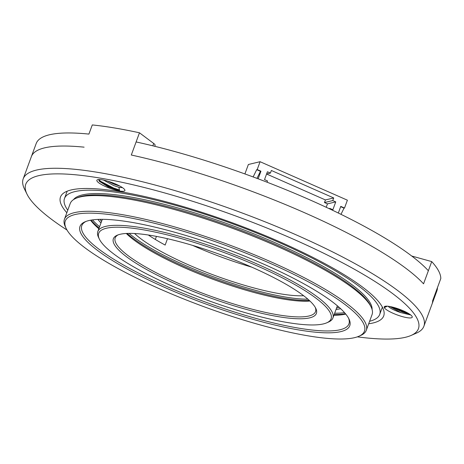 <?xml version="1.0" encoding="UTF-8"?>
<svg xmlns="http://www.w3.org/2000/svg" width="464" height="464" viewBox="0 0 464 464"><rect width="100%" height="100%" fill="white"/><g stroke="black" fill="none" stroke-linecap="round" stroke-linejoin="round"><path stroke-width="0.7" d="M100.004 219.344A132.35 27.005 -159.8 0 0 101.546 221.421M336.615 307.91A132.35 27.005 -159.8 0 0 339.132 307.325M326.708 322.834L328.471 322.062A125.234 25.555 -159.8 0 0 332.897 318.014A125.234 25.555 -159.8 0 0 241.529 257.474A125.234 25.555 -159.8 0 0 105.595 226.391A125.234 25.555 -159.8 0 0 97.829 231.53A125.234 25.555 -159.8 0 0 98.571 237.475L99.418 239.209A123.813 25.265 -159.8 0 0 206.155 299.79A123.813 25.265 -159.8 0 0 326.708 322.834A123.813 25.265 -159.8 0 0 252.515 263.871A123.813 25.265 -159.8 0 0 106.36 228.253A123.813 25.265 -159.8 0 0 99.418 239.209M120.083 234.297A108.158 22.069 -159.8 0 0 117.195 235.236A108.158 22.069 -159.8 0 0 207.263 296.792A108.158 22.069 -159.8 0 0 315.746 308.287A108.158 22.069 -159.8 0 0 226.954 257.033A108.158 22.069 -159.8 0 0 120.083 234.297M118.129 234.871A106.737 21.779 -159.8 0 0 115.194 237.916A106.737 21.779 -159.8 0 0 207.843 295.214A106.737 21.779 -159.8 0 0 315.532 311.628A106.737 21.779 -159.8 0 0 315.271 307.406M126.307 233.467A106.737 21.779 -159.8 0 0 213.614 279.519A106.737 21.779 -159.8 0 0 309.952 301.037M127.194 233.427A108.158 22.069 -159.8 0 0 213.997 278.487A108.158 22.069 -159.8 0 0 309.308 300.428M129.079 233.38A108.158 22.069 -159.8 0 0 214.478 277.182A108.158 22.069 -159.8 0 0 307.899 299.17M134.566 233.514A99.621 20.329 -159.8 0 0 215.076 275.546A99.621 20.329 -159.8 0 0 303.636 295.719M148.335 235.004A99.621 20.329 -159.8 0 0 165.155 245.062L167.492 238.711M192.653 245.404A99.621 20.329 -159.8 0 0 251.691 267.125M75.18 214.507A159.39 32.521 -159.8 0 0 66.236 228.613A159.39 32.521 -159.8 0 0 203.65 306.605A159.39 32.521 -159.8 0 0 358.84 336.272A159.39 32.521 -159.8 0 0 263.332 260.362A159.39 32.521 -159.8 0 0 75.18 214.507M358.84 336.272L360.609 335.501A160.817 32.811 -159.8 0 0 366.287 330.304A160.817 32.811 -159.8 0 0 248.965 252.561A160.817 32.811 -159.8 0 0 74.414 212.651A160.817 32.811 -159.8 0 0 64.438 219.246A160.817 32.811 -159.8 0 0 65.395 226.884L66.236 228.613M366.287 330.304L372.058 314.609A160.817 32.811 -159.8 0 0 371.107 306.971A160.817 32.811 -159.8 0 0 239.088 230.759A160.817 32.811 -159.8 0 0 80.185 196.962A160.817 32.811 -159.8 0 0 75.887 198.354A160.817 32.811 -159.8 0 0 70.209 203.551L64.438 219.246M371.107 306.971L370.26 305.242A159.39 32.521 -159.8 0 0 239.412 229.703A159.39 32.521 -159.8 0 0 81.913 196.202A159.39 32.521 -159.8 0 0 77.656 197.583L75.887 198.354M372.093 309.511A159.39 32.521 -159.8 0 0 250.862 232.638A159.39 32.521 -159.8 0 0 82.395 194.897A159.39 32.521 -159.8 0 0 73.492 199.648M369.611 321.256A167.927 34.266 -159.8 0 0 379.697 314.453A167.927 34.266 -159.8 0 0 257.189 233.27A167.927 34.266 -159.8 0 0 74.913 191.597A167.927 34.266 -159.8 0 0 64.496 198.482A167.927 34.266 -159.8 0 0 67.767 210.198M97.985 219.408A135.198 27.585 -159.8 0 0 100.978 222.975M336.04 309.465A135.198 27.585 -159.8 0 0 340.628 308.688M92.446 219.901A143.736 29.331 -159.8 0 0 99.592 226.734M334.66 313.217A143.736 29.331 -159.8 0 0 344.532 312.649M91.031 220.122A143.736 29.331 -159.8 0 0 99.11 228.039M334.179 314.528A143.736 29.331 -159.8 0 0 345.465 313.734M90.584 220.197A142.315 29.041 -159.8 0 0 98.838 228.781M333.906 315.271A142.315 29.041 -159.8 0 0 345.755 314.087M85.979 221.432A142.315 29.041 -159.8 0 0 81.803 225.632A142.315 29.041 -159.8 0 0 205.337 302.023A142.315 29.041 -159.8 0 0 348.922 323.913A142.315 29.041 -159.8 0 0 348.464 318.008M88.902 220.557A143.736 29.331 -159.8 0 0 85.057 221.804A143.736 29.331 -159.8 0 0 204.752 303.607A143.736 29.331 -159.8 0 0 348.922 318.884A143.736 29.331 -159.8 0 0 230.927 250.763A143.736 29.331 -159.8 0 0 88.902 220.557M411.725 256.024L431.729 261.597L423.551 283.829L428.359 270.75A213.469 43.558 -159.8 0 0 136.114 141.949L131.3 155.022A213.469 43.558 -159.8 0 1 423.551 283.829A213.469 43.558 -159.8 0 0 131.3 155.022L139.478 132.797L153.706 143.463A11.385 2.326 20.2 0 1 155.109 145.371L154.767 146.299M357.35 336.852A209.2 42.688 -159.8 0 0 405.455 337.282A209.2 42.688 -159.8 0 0 411.046 335.466A209.2 42.688 -159.8 0 0 236.837 216.404A209.2 42.688 -159.8 0 0 27.005 194.167L24.464 188.976A213.469 43.558 20.2 0 1 23.2 178.831A213.469 43.558 20.2 0 1 75.928 169.395A213.469 43.558 20.2 0 1 303.665 238.194A213.469 43.558 20.2 0 1 423.881 326.256L436.868 290.951A213.469 43.558 -159.8 0 0 437.43 287.697L432.622 300.771A213.469 43.558 -159.8 0 1 432.059 304.03A213.469 43.558 -159.8 0 0 432.622 300.771L440.8 278.545A213.469 43.558 20.2 0 0 431.729 261.597M139.478 132.797A213.469 43.558 20.2 0 0 92.284 124.938L88.914 134.09A213.469 43.558 -159.8 0 0 36.186 143.533L23.2 178.831M84.106 147.163A213.469 43.558 -159.8 0 0 31.378 156.606A213.469 43.558 -159.8 0 1 84.106 147.163M258.141 178.808L260.942 171.199L260.455 171.315L256.986 178.373M244.905 173.936L248.379 164.494L260.084 161.704L347.397 200.187L344.514 208.034L344.027 208.15L340.988 214.333M260.084 161.704L257.201 169.551L256.714 169.667L253.135 176.941M329.695 208.904L329.875 208.417L332.868 209.74L335.756 201.892L332.763 200.576L333.72 197.96L271.359 170.474L270.396 173.084L267.403 171.767L264.515 179.614L267.508 180.931L267.044 182.195M344.514 208.034L340.773 206.381L338.326 213.034M260.942 171.199L257.201 169.551M260.455 171.315L256.714 169.667M340.669 206.666L344.027 208.15M326.209 207.275L327.462 203.87L324.469 202.548L325.426 199.938L266.58 174L270.396 173.084M325.426 199.938L333.72 197.96M324.469 202.548L332.763 200.576M327.462 203.87L335.756 201.892M329.069 208.609L329.875 208.417M107.602 181.117L114.185 184.249L120.118 186.215M103.501 180.073L113.703 185.554L118.941 187.34A12.099 2.471 -159.8 0 0 122.264 187.508M389.928 306.536L400.884 312.632L410.298 314.876M388.182 306.269A12.099 2.471 -159.8 0 0 400.884 312.632M123.969 191.185A14.941 3.051 20.2 0 1 106.331 186.888A14.941 3.051 20.2 0 1 97.376 179.771A14.941 3.051 20.2 0 1 108.153 181.279A14.941 3.051 20.2 0 1 121.858 187.241A14.941 3.051 20.2 0 1 124.81 189.863A14.941 3.051 20.2 0 1 123.969 191.185M98.675 179.527L99.389 181.331L108.06 186.766L119.619 190.843L118.941 187.34M411.307 317.828A14.941 3.051 20.2 0 1 396.65 314.731A14.941 3.051 20.2 0 1 384.308 307.667A14.941 3.051 20.2 0 1 384.714 306.414A14.941 3.051 20.2 0 1 399.266 309.198A14.941 3.051 20.2 0 1 412.148 316.506A14.941 3.051 20.2 0 1 411.307 317.828M387.312 306.188L384.482 307.58M27.005 194.167A209.2 42.688 -159.8 0 0 66.996 230.022M368.683 323.785A172.196 35.136 -159.8 0 0 383.705 315.926A172.196 35.136 -159.8 0 0 258.077 232.684A172.196 35.136 -159.8 0 0 71.172 189.95A172.196 35.136 -159.8 0 0 60.488 197.009A172.196 35.136 -159.8 0 0 66.833 212.732M423.881 326.256A213.469 43.558 20.2 0 1 416.347 333.158L411.046 335.466M384.656 306.576L386.64 306.159M394.18 307.539L402.16 311.158L407.728 313.009M391.657 306.89L401.923 311.814L409.689 314.209M98.658 179.591L100.555 181.267L113.541 188.001L119.445 189.944M98.994 180.832L100.317 181.923L113.297 188.657L119.59 190.704M155.307 239.441L156.432 236.391M152.836 145.824L153.706 143.463M102.318 219.327L97.829 231.53M337.386 305.817L332.897 318.014M67.181 191.185L64.496 198.482M382.382 307.156L379.697 314.453"/></g></svg>

